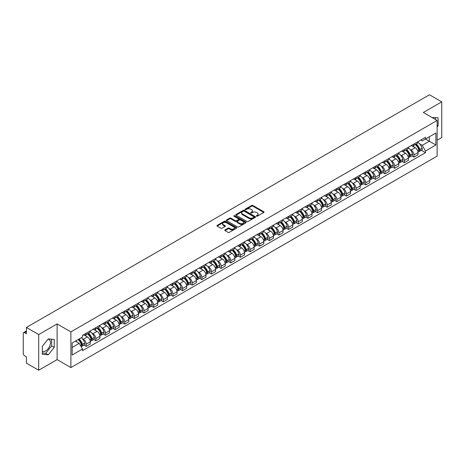 <?xml version="1.0" encoding="UTF-8"?>
<svg xmlns="http://www.w3.org/2000/svg" width="465" height="465" viewBox="0 0 465 465"><rect width="100%" height="100%" fill="white"/><g stroke="black" fill="none" stroke-linecap="round" stroke-linejoin="round"><path stroke-width="0.7" d="M256.494 216.184A0.599 0.349 0 0 0 257.343 216.184L263.789 212.464A0.86 0.494 0 0 0 264.039 212.116A0.86 0.494 0 0 0 263.789 211.767L252.873 205.46A0.86 0.494 0 0 0 251.658 205.46L245.212 209.18A0.599 0.349 0 0 0 246.061 209.674L246.898 209.192A2.744 1.587 0 0 1 250.78 209.192L251.687 209.715A2.744 1.587 0 0 1 252.489 210.837A2.744 1.587 0 0 1 251.687 211.959L250.856 212.441A0.599 0.349 0 0 0 251.705 212.929L252.536 212.447A2.744 1.587 0 0 1 256.418 212.447L257.331 212.976A2.744 1.587 0 0 1 258.133 214.092A2.744 1.587 0 0 1 257.331 215.214L256.494 215.696A0.599 0.349 0 0 0 256.494 216.184L256.494 215.696M432.055 117.529A6.818 3.935 -60 0 1 432.985 117.831A6.818 3.935 -60 0 1 433.711 118.482M48.087 339.159A6.818 3.935 -60 0 1 49.092 339.467A6.818 3.935 -60 0 1 50.139 344.931A6.818 3.935 -60 0 1 45.68 350.936A6.818 3.935 -60 0 1 42.315 351.296M225.031 229.908A0.86 0.494 0 0 0 224.775 230.256A0.86 0.494 0 0 0 225.031 230.605L228.094 232.378A0.86 0.494 0 0 0 229.303 232.378L236.464 228.245A0.86 0.494 0 0 0 236.714 227.891A0.86 0.494 0 0 0 236.464 227.542L225.542 221.241A0.86 0.494 0 0 0 224.333 221.241L217.172 225.374A0.86 0.494 0 0 0 216.923 225.723A0.86 0.494 0 0 0 217.172 226.071L220.875 228.21A0.86 0.494 0 0 0 222.084 228.21L225.147 226.438A0.86 0.494 0 0 0 225.403 226.089A0.86 0.494 0 0 0 225.147 225.74L223.316 224.682A2.296 1.325 0 0 1 222.642 223.741A2.296 1.325 0 0 1 224.06 222.52A2.296 1.325 0 0 1 226.56 222.805L233.75 226.955A2.296 1.325 0 0 1 234.418 227.891A2.296 1.325 0 0 1 233.006 229.117A2.296 1.325 0 0 1 230.501 228.832L229.303 228.141A0.86 0.494 0 0 0 228.094 228.141L225.031 229.908L225.031 230.605L228.094 228.85L228.094 228.141M70.895 331.882L57.114 323.925L38.7 334.562L26.4 327.459L429.451 94.761L441.75 101.858L423.336 112.495L437.117 120.452L70.895 331.882L70.895 367.565L437.117 156.13L437.117 120.452M246.956 221.485A0.86 0.494 0 0 0 248.171 221.485L255.326 217.353A0.86 0.494 0 0 0 255.581 217.004A0.86 0.494 0 0 0 255.326 216.649L244.41 210.349A0.86 0.494 0 0 0 243.195 210.349L236.04 214.481A0.86 0.494 0 0 0 235.784 214.83A0.86 0.494 0 0 0 236.04 215.179L246.956 221.485M234.186 216.318A0.599 0.349 0 0 1 234.796 216.399L245.886 222.805L238.737 226.932A0.86 0.494 0 0 1 237.522 226.932L226.606 220.625L226.606 219.928A0.86 0.494 0 0 0 226.356 220.276A0.86 0.494 0 0 0 226.606 220.625M226.606 219.928L229.669 218.155A0.86 0.494 0 0 1 230.884 218.155L235.307 220.712A0.86 0.494 0 0 0 236.522 220.712L238.557 219.538A0.86 0.494 0 0 0 238.807 219.189A0.86 0.494 0 0 0 238.557 218.841L233.947 216.179A0.599 0.349 0 0 1 234.796 215.69L245.898 222.096A0.86 0.494 0 0 1 246.148 222.444A0.86 0.494 0 0 1 245.898 222.799L245.898 222.096M38.7 334.562L38.7 370.239L26.4 363.142L26.4 356.824L24.488 355.719A1.75 1.011 -120 0 1 23.25 353.574L23.25 333.382A1.75 1.011 -120 0 1 23.61 332.58L26.4 330.97M437.117 140.215L441.75 137.541L441.75 101.858M38.7 370.239L57.114 359.608L70.895 367.565M26.4 327.459L26.4 333.777L24.488 332.667A1.75 1.011 -120 0 0 23.61 332.58M413.943 143.999A4.022 2.319 60 0 1 413.106 145.801L417.186 143.447A4.022 2.319 -120 0 0 418.018 141.645M410.072 149.434L411.101 150.026A4.022 2.319 60 0 1 413.943 154.95L418.018 152.596A4.022 2.319 -120 0 0 415.175 147.672L412.257 145.987M418.018 152.596L418.018 154.775L413.943 157.129L411.728 155.851M413.106 145.801A4.022 2.319 60 0 1 411.13 145.621M413.943 154.95L413.943 157.129M404.3 149.561A4.022 2.319 60 0 1 403.469 151.369L407.543 149.015A4.022 2.319 -120 0 0 408.38 147.207M402.086 161.419L404.3 162.692L408.38 160.338L408.38 158.164A4.022 2.319 -120 0 0 405.538 153.241L402.614 151.555M403.469 151.369A4.022 2.319 60 0 1 401.487 151.189M400.429 155.002L401.458 155.595A4.022 2.319 60 0 1 404.3 160.518L404.3 162.692M394.657 155.13A4.022 2.319 60 0 1 393.826 156.932L397.906 154.578A4.022 2.319 -120 0 0 398.738 152.776M392.448 166.981L394.657 168.26L398.738 165.906L398.738 163.727A4.022 2.319 -120 0 0 395.895 158.803L392.977 157.118M393.826 156.932A4.022 2.319 60 0 1 391.85 156.752M390.786 160.565L391.815 161.157A4.022 2.319 60 0 1 394.657 166.081L394.657 168.26M385.02 160.698A4.022 2.319 60 0 1 384.189 162.5L388.263 160.146A4.022 2.319 -120 0 0 389.095 158.338M382.805 172.55L385.02 173.829L389.1 171.469L389.1 169.295A4.022 2.319 -120 0 0 386.252 164.372L383.334 162.686M384.189 162.5A4.022 2.319 60 0 1 382.207 162.32M381.149 166.133L382.178 166.726A4.022 2.319 60 0 1 385.02 171.649L385.02 173.829M375.377 166.261A4.022 2.319 60 0 1 374.546 168.068L378.626 165.714A4.022 2.319 -120 0 0 379.457 163.907M373.168 178.112L375.377 179.391L379.457 177.037L379.457 174.863A4.022 2.319 -120 0 0 376.615 169.934L373.697 168.249M374.546 168.068A4.022 2.319 60 0 1 372.564 167.882M371.506 171.695L372.535 172.294A4.022 2.319 60 0 1 375.377 177.217L375.377 179.391M365.74 171.829A4.022 2.319 60 0 1 364.903 173.631L368.983 171.277A4.022 2.319 -120 0 0 369.815 169.475M363.525 183.681L365.74 184.96L369.815 182.606L369.815 180.426A4.022 2.319 -120 0 0 366.972 175.503L364.054 173.817M364.903 173.631A4.022 2.319 60 0 1 362.927 173.451M361.869 177.264L362.898 177.857A4.022 2.319 60 0 1 365.74 182.78L365.74 184.96M356.097 177.392A4.022 2.319 60 0 1 355.266 179.199L359.34 176.845A4.022 2.319 -120 0 0 360.177 175.038M353.882 189.249L356.097 190.522L360.177 188.168L360.177 185.994A4.022 2.319 -120 0 0 357.335 181.071L354.411 179.385M355.266 179.199A4.022 2.319 60 0 1 353.284 179.019M352.226 182.832L353.255 183.425A4.022 2.319 60 0 1 356.097 188.348L356.097 190.522M346.454 182.96A4.022 2.319 60 0 1 345.623 184.762L349.703 182.408A4.022 2.319 -120 0 0 350.534 180.606M344.245 194.812L346.454 196.091L350.534 193.736L350.534 191.557A4.022 2.319 -120 0 0 347.692 186.634L344.774 184.948M345.623 184.762A4.022 2.319 60 0 1 343.647 184.582M342.583 188.395L343.612 188.988A4.022 2.319 60 0 1 346.454 193.911L346.454 196.091M336.817 188.523A4.022 2.319 60 0 1 335.986 190.33L340.06 187.976A4.022 2.319 -120 0 0 340.897 186.169M334.602 200.38L336.817 201.653L340.897 199.299L340.897 197.125A4.022 2.319 -120 0 0 338.049 192.202L335.131 190.516M335.986 190.33A4.022 2.319 60 0 1 334.004 190.15M332.946 193.963L333.975 194.556A4.022 2.319 60 0 1 336.817 199.479L336.817 201.653M327.174 194.091A4.022 2.319 60 0 1 326.343 195.899L330.423 193.539A4.022 2.319 -120 0 0 331.254 191.737M324.965 205.943L327.174 207.221L331.254 204.867L331.254 202.688A4.022 2.319 -120 0 0 328.412 197.765L325.494 196.079M326.343 195.899A4.022 2.319 60 0 1 324.367 195.713M323.303 199.526L324.332 200.119A4.022 2.319 60 0 1 327.174 205.048L327.174 207.221M317.537 199.659A4.022 2.319 60 0 1 316.7 201.461L320.78 199.107A4.022 2.319 -120 0 0 321.611 197.305M315.322 211.511L317.537 212.79L321.611 210.43L321.611 208.256A4.022 2.319 -120 0 0 318.769 203.333L315.851 201.647M316.7 201.461A4.022 2.319 60 0 1 314.724 201.281M313.666 205.094L314.695 205.687A4.022 2.319 60 0 1 317.537 210.61L317.537 212.79M307.894 205.222A4.022 2.319 60 0 1 307.063 207.03L311.143 204.676A4.022 2.319 -120 0 0 311.974 202.868M305.685 217.074L307.894 218.352L311.974 215.998L311.974 213.824A4.022 2.319 -120 0 0 309.132 208.895L306.208 207.216M307.063 207.03A4.022 2.319 60 0 1 305.081 206.849M304.023 210.657L305.052 211.255A4.022 2.319 60 0 1 307.894 216.179L307.894 218.352M298.251 210.79A4.022 2.319 60 0 1 297.42 212.592L301.5 210.238A4.022 2.319 -120 0 0 302.331 208.436M296.042 222.642L298.251 223.921L302.331 221.567L302.331 219.387A4.022 2.319 -120 0 0 299.489 214.464L296.571 212.778M297.42 212.592A4.022 2.319 60 0 1 295.444 212.412M294.38 216.225L295.409 216.818A4.022 2.319 60 0 1 298.251 221.741L298.251 223.921M288.614 216.353A4.022 2.319 60 0 1 287.783 218.161L291.857 215.806A4.022 2.319 -120 0 0 292.694 213.999M286.399 228.21L288.614 229.483L292.694 227.129L292.694 224.955A4.022 2.319 -120 0 0 289.852 220.032L286.928 218.347M287.783 218.161A4.022 2.319 60 0 1 285.801 217.98M284.743 221.793L285.772 222.386A4.022 2.319 60 0 1 288.614 227.309L288.614 229.483M278.971 221.921A4.022 2.319 60 0 1 278.14 223.723L282.22 221.369A4.022 2.319 -120 0 0 283.051 219.567M276.762 233.773L278.971 235.052L283.051 232.698L283.051 230.518A4.022 2.319 -120 0 0 280.209 225.595L277.291 223.909M278.14 223.723A4.022 2.319 60 0 1 276.163 223.543M275.1 227.356L276.129 227.949A4.022 2.319 60 0 1 278.971 232.872L278.971 235.052M269.334 227.49A4.022 2.319 60 0 1 268.497 229.292L272.577 226.937A4.022 2.319 -120 0 0 273.408 225.13M267.119 239.341L269.334 240.614L273.408 238.26L273.408 236.086A4.022 2.319 -120 0 0 270.566 231.163L267.648 229.478M268.497 229.292A4.022 2.319 60 0 1 266.521 229.111M265.463 232.924L266.492 233.517A4.022 2.319 60 0 1 269.334 238.44L269.334 240.614M259.691 233.052A4.022 2.319 60 0 1 258.86 234.86L262.94 232.5A4.022 2.319 -120 0 0 263.771 230.698M257.482 244.904L259.691 246.183L263.771 243.829L263.771 241.649A4.022 2.319 -120 0 0 260.929 236.726L258.005 235.04M258.86 234.86A4.022 2.319 60 0 1 256.878 234.674M255.82 238.487L256.849 239.086A4.022 2.319 60 0 1 259.691 244.009L259.691 246.183M250.048 238.621A4.022 2.319 60 0 1 249.217 240.422L253.297 238.068A4.022 2.319 -120 0 0 254.128 236.267M247.839 250.472L250.048 251.751L254.128 249.397L254.128 247.217A4.022 2.319 -120 0 0 251.286 242.294L248.368 240.608M249.217 240.422A4.022 2.319 60 0 1 247.241 240.242M246.177 244.055L247.206 244.648A4.022 2.319 60 0 1 250.048 249.571L250.048 251.751M240.411 244.183A4.022 2.319 60 0 1 239.58 245.991L243.654 243.637A4.022 2.319 -120 0 0 244.491 241.829M238.196 256.041L240.411 257.314L244.491 254.96L244.491 252.786A4.022 2.319 -120 0 0 241.649 247.862L238.725 246.177M239.58 245.991A4.022 2.319 60 0 1 237.598 245.811M236.54 249.624L237.569 250.217A4.022 2.319 60 0 1 240.411 255.14L240.411 257.314M230.768 249.752A4.022 2.319 60 0 1 229.937 251.553L234.017 249.199A4.022 2.319 -120 0 0 234.848 247.397M228.559 261.603L230.768 262.882L234.848 260.528L234.848 258.348A4.022 2.319 -120 0 0 232.006 253.425L229.088 251.739M229.937 251.553A4.022 2.319 60 0 1 227.96 251.373M226.897 255.186L227.926 255.779A4.022 2.319 60 0 1 230.768 260.702L230.768 262.882M221.131 255.314A4.022 2.319 60 0 1 220.294 257.122L224.374 254.768A4.022 2.319 -120 0 0 225.205 252.96M218.916 267.172L221.131 268.445L225.205 266.09L225.205 263.917A4.022 2.319 -120 0 0 222.363 258.993L219.445 257.308M220.294 257.122A4.022 2.319 60 0 1 218.318 256.942M217.26 260.755L218.288 261.347A4.022 2.319 60 0 1 221.131 266.271L221.131 268.445M211.488 260.882A4.022 2.319 60 0 1 210.657 262.69L214.737 260.33A4.022 2.319 -120 0 0 215.568 258.528M209.279 272.734L211.488 274.013L215.568 271.659L215.568 269.479A4.022 2.319 -120 0 0 212.726 264.556L209.802 262.87M210.657 262.69A4.022 2.319 60 0 1 208.675 262.504M207.617 266.317L208.645 266.91A4.022 2.319 60 0 1 211.488 271.839L211.488 274.013M201.845 266.451A4.022 2.319 60 0 1 201.014 268.253L205.094 265.899A4.022 2.319 -120 0 0 205.925 264.091M199.636 278.303L201.851 279.581L205.925 277.221L205.925 275.048A4.022 2.319 -120 0 0 203.083 270.124L200.165 268.439M201.014 268.253A4.022 2.319 60 0 1 199.037 268.072M197.98 271.886L199.003 272.478A4.022 2.319 60 0 1 201.851 277.402L201.851 279.581M192.208 272.013A4.022 2.319 60 0 1 191.377 273.821L195.451 271.467A4.022 2.319 -120 0 0 196.288 269.659M189.993 283.865L192.208 285.144L196.288 282.79L196.288 280.616A4.022 2.319 -120 0 0 193.446 275.687L190.522 274.001M191.377 273.821A4.022 2.319 60 0 1 189.394 273.635M188.337 277.448L189.365 278.047A4.022 2.319 60 0 1 192.208 282.97L192.208 285.144M182.565 277.582A4.022 2.319 60 0 1 181.734 279.384L185.814 277.03A4.022 2.319 -120 0 0 186.645 275.228M180.356 289.433L182.565 290.712L186.645 288.358L186.645 286.178A4.022 2.319 -120 0 0 183.803 281.255L180.885 279.57M181.734 279.384A4.022 2.319 60 0 1 179.757 279.203M178.694 283.016L179.722 283.609A4.022 2.319 60 0 1 182.565 288.533L182.565 290.712M172.928 283.144A4.022 2.319 60 0 1 172.091 284.952L176.171 282.598A4.022 2.319 -120 0 0 177.002 280.79M170.713 295.002L172.928 296.275L177.002 293.921L177.002 291.747A4.022 2.319 -120 0 0 174.16 286.824L171.242 285.138M172.091 284.952A4.022 2.319 60 0 1 170.114 284.772M169.057 288.585L170.085 289.178A4.022 2.319 60 0 1 172.928 294.101L172.928 296.275M163.285 288.713A4.022 2.319 60 0 1 162.454 290.515L166.534 288.161A4.022 2.319 -120 0 0 167.365 286.359M161.076 300.564L163.285 301.843L167.365 299.489L167.365 297.309A4.022 2.319 -120 0 0 164.523 292.386L161.605 290.701M162.454 290.515A4.022 2.319 60 0 1 160.471 290.334M159.414 294.147L160.442 294.74A4.022 2.319 60 0 1 163.285 299.663L163.285 301.843M153.648 294.281A4.022 2.319 60 0 1 152.811 296.083L156.891 293.729A4.022 2.319 -120 0 0 157.722 291.921M151.433 306.133L153.648 307.406L157.722 305.052L157.722 302.878A4.022 2.319 -120 0 0 154.88 297.955L151.962 296.269M152.811 296.083A4.022 2.319 60 0 1 150.834 295.903M149.777 299.716L150.8 300.309A4.022 2.319 60 0 1 153.648 305.232L153.648 307.406M144.005 299.844A4.022 2.319 60 0 1 143.174 301.651L147.248 299.291A4.022 2.319 -120 0 0 148.085 297.49M141.79 311.695L144.005 312.974L148.085 310.62L148.085 308.44A4.022 2.319 -120 0 0 145.243 303.517L142.319 301.832M143.174 301.651A4.022 2.319 60 0 1 141.191 301.465M140.134 305.278L141.162 305.871A4.022 2.319 60 0 1 144.005 310.8L144.005 312.974M134.362 305.412A4.022 2.319 60 0 1 133.531 307.214L137.611 304.86A4.022 2.319 -120 0 0 138.442 303.058M132.153 317.264L134.362 318.542L138.442 316.183L138.442 314.009A4.022 2.319 -120 0 0 135.6 309.086L132.682 307.4M133.531 307.214A4.022 2.319 60 0 1 131.554 307.034M130.491 310.847L131.519 311.44A4.022 2.319 60 0 1 134.362 316.363L134.362 318.542M124.725 310.975A4.022 2.319 60 0 1 123.893 312.782L127.968 310.428A4.022 2.319 -120 0 0 128.799 308.621M122.51 322.832L124.725 324.105L128.799 321.751L128.799 319.577A4.022 2.319 -120 0 0 125.957 314.654L123.039 312.968M123.893 312.782A4.022 2.319 60 0 1 121.911 312.602M120.853 316.415L121.882 317.008A4.022 2.319 60 0 1 124.725 321.931L124.725 324.105M115.082 316.543A4.022 2.319 60 0 1 114.251 318.345L118.331 315.991A4.022 2.319 -120 0 0 119.162 314.189M112.873 328.395L115.082 329.673L119.162 327.319L119.162 325.14A4.022 2.319 -120 0 0 116.32 320.216L113.402 318.531M114.251 318.345A4.022 2.319 60 0 1 112.268 318.165M111.211 321.978L112.239 322.571A4.022 2.319 60 0 1 115.082 327.494L115.082 329.673M105.445 322.106A4.022 2.319 60 0 1 104.608 323.913L108.688 321.559A4.022 2.319 -120 0 0 109.519 319.751M103.23 333.963L105.445 335.236L109.519 332.882L109.519 330.708A4.022 2.319 -120 0 0 106.677 325.785L103.759 324.099M104.608 323.913A4.022 2.319 60 0 1 102.631 323.733M101.573 327.546L102.602 328.139A4.022 2.319 60 0 1 105.445 333.062L105.445 335.236M95.802 327.674A4.022 2.319 60 0 1 94.97 329.476L99.045 327.122A4.022 2.319 -120 0 0 99.882 325.32M93.587 339.526L95.802 340.804L99.882 338.45L99.882 336.271A4.022 2.319 -120 0 0 97.04 331.347L94.116 329.662M94.97 329.476A4.022 2.319 60 0 1 92.988 329.296M91.931 333.109L92.959 333.701A4.022 2.319 60 0 1 95.802 338.625L95.802 340.804M86.159 333.242A4.022 2.319 60 0 1 85.328 335.044L89.408 332.69A4.022 2.319 -120 0 0 90.239 330.882M83.95 345.094L86.159 346.373L90.239 344.013L90.239 341.839A4.022 2.319 -120 0 0 87.397 336.916L84.479 335.23M85.328 335.044A4.022 2.319 60 0 1 83.351 334.864M82.288 338.677L83.316 339.27A4.022 2.319 60 0 1 86.159 344.193L86.159 346.373M420.767 140.058L422.22 140.895L435.879 133.007L429.329 136.791L429.329 141.215L422.22 145.318L419.709 143.871M72.133 347.442L79.242 343.339L82.514 349.012L72.133 355.004L72.133 343.013L82.514 337.02L82.514 335.346L425.498 137.326L425.498 139L435.879 144.999L425.498 150.991L422.22 145.318M435.879 133.007L435.879 144.999M82.514 349.012L82.514 350.686L425.498 152.665L425.498 150.991M437.117 127.032L438.135 125.765L438.135 117.814L431.997 117.494M57.114 323.925L57.114 359.608M42.315 354.289L48.279 354.818L54.242 347.401L54.242 339.45L48.279 338.915L42.315 346.338L42.315 354.289M79.242 343.339L75.406 341.124M421.371 150.288L425.498 152.665M435.536 119.54L435.536 117.581M437.117 125.172L438.135 125.765M42.315 353.022L45.68 353.324L51.644 345.902L51.644 339.218M45.68 353.324L48.279 354.818M51.644 345.902L54.242 347.401M256.732 216.272L257.331 215.929A2.744 1.587 0 0 0 258.133 214.807L258.133 214.092M252.489 210.837L252.489 211.552A2.744 1.587 0 0 1 251.687 212.674L251.094 213.017M263.777 212.47L252.873 206.175A0.86 0.494 0 0 0 251.658 206.175L245.45 209.756M255.326 216.649L255.326 217.353L244.41 211.064A0.86 0.494 0 0 0 243.195 211.064L236.051 215.185L236.04 214.481M253.809 217.248A0.599 0.349 0 0 0 253.809 216.754L244.23 211.22A0.599 0.349 0 0 0 243.375 211.22L242.498 211.732A2.744 1.587 0 0 0 241.695 212.854A2.744 1.587 0 0 0 242.498 213.97L249.048 217.754A2.744 1.587 0 0 0 252.931 217.754L253.809 217.248L253.809 217.957A0.599 0.349 0 0 0 253.989 217.713L253.989 217.004M241.695 212.854L241.695 213.563A2.744 1.587 0 0 0 242.498 214.685L242.498 213.97M253.809 217.957L252.931 218.469A2.744 1.587 0 0 1 249.048 218.469L242.498 214.685M226.618 220.631L229.669 218.87L229.669 218.155M238.807 219.189L238.807 219.904A0.86 0.494 0 0 1 238.557 220.253L236.522 221.427A0.86 0.494 0 0 1 235.307 221.427L230.884 218.87A0.86 0.494 0 0 0 229.669 218.87M239.905 223.369A2.296 1.325 0 0 0 242.405 223.653A2.296 1.325 0 0 0 243.823 222.427A2.296 1.325 0 0 0 243.149 221.491L240.62 220.032A0.86 0.494 0 0 0 239.405 220.032L237.371 221.206A0.86 0.494 0 0 0 237.121 221.555A0.86 0.494 0 0 0 237.371 221.904L239.905 223.369L239.905 224.078A2.296 1.325 0 0 0 242.405 224.368A2.296 1.325 0 0 0 243.823 223.142L243.823 222.427M237.121 221.555L237.121 222.27A0.86 0.494 0 0 0 237.371 222.619L237.371 221.904M239.905 224.078L237.371 222.619M234.418 227.891L234.418 228.606A2.296 1.325 0 0 1 233.006 229.832A2.296 1.325 0 0 1 230.501 229.541L229.303 228.85A0.86 0.494 0 0 0 228.094 228.85M222.642 223.741L222.642 224.456A2.296 1.325 0 0 0 223.316 225.391L223.316 224.682M225.136 226.443L223.316 225.391M236.464 227.542L236.464 228.245L225.542 221.95A0.86 0.494 0 0 0 224.333 221.95L217.184 226.077L217.172 225.374M415.46 144.446A5.504 3.179 60 0 1 415.483 144.464A5.504 3.179 60 0 1 419.11 149.405L419.139 149.515A1.07 0.616 60 0 1 418.971 150.358A1.07 0.616 60 0 1 418.948 150.369M415.216 144.586A6.644 3.836 60 0 1 418.866 150.067L418.901 150.178A2.209 1.273 60 0 1 418.552 151.91L418 152.229M418.93 151.421A2.209 1.273 -120 0 0 419.54 151.34A2.209 1.273 -120 0 0 419.889 149.608L419.854 149.492A6.644 3.836 -120 0 0 416.204 144.016M417.936 142.348A6.644 3.836 60 0 1 422.11 148.19L422.144 148.306A2.209 1.273 60 0 1 421.796 150.038L419.54 151.34M412.949 145.882A6.644 3.836 60 0 1 414.338 147.19M417.57 147.196L418.413 147.69M405.817 150.015A5.504 3.179 60 0 1 405.846 150.026A5.504 3.179 60 0 1 409.467 154.967L409.502 155.083A1.07 0.616 60 0 1 409.334 155.926A1.07 0.616 60 0 1 409.305 155.938M405.579 150.149A6.644 3.836 60 0 1 409.229 155.63L409.258 155.746A2.209 1.273 60 0 1 408.909 157.478L408.363 157.798M409.287 156.99A2.209 1.273 -120 0 0 409.898 156.908A2.209 1.273 -120 0 0 410.246 155.176L410.217 155.06A6.644 3.836 -120 0 0 406.567 149.579M408.293 147.917A6.644 3.836 60 0 1 412.472 153.758L412.502 153.874A2.209 1.273 60 0 1 412.153 155.606L409.898 156.908M403.312 151.445A6.644 3.836 60 0 1 404.695 152.753M407.927 152.764L408.776 153.252M396.174 155.577A5.504 3.179 60 0 1 396.203 155.595A5.504 3.179 60 0 1 399.824 160.535L399.859 160.646A1.07 0.616 60 0 1 399.691 161.489A1.07 0.616 60 0 1 399.668 161.5M395.936 155.717A6.644 3.836 60 0 1 399.586 161.198L399.621 161.314A2.209 1.273 60 0 1 399.272 163.046L398.72 163.36M399.65 162.558A2.209 1.273 -120 0 0 400.26 162.471A2.209 1.273 -120 0 0 400.609 160.739L400.574 160.628A6.644 3.836 -120 0 0 396.924 155.147M398.656 153.479A6.644 3.836 60 0 1 402.829 159.326L402.864 159.437A2.209 1.273 60 0 1 402.516 161.169L400.26 162.471M393.669 157.013A6.644 3.836 60 0 1 395.058 158.321M398.284 158.333L399.133 158.821M386.537 161.146A5.504 3.179 60 0 1 386.566 161.157A5.504 3.179 60 0 1 390.187 166.098L390.216 166.214A1.07 0.616 60 0 1 390.048 167.057A1.07 0.616 60 0 1 390.025 167.069M386.293 161.285A6.644 3.836 60 0 1 389.943 166.761L389.978 166.877A2.209 1.273 60 0 1 389.629 168.609L389.083 168.929M390.007 168.121A2.209 1.273 -120 0 0 390.617 168.039A2.209 1.273 -120 0 0 390.966 166.307L390.937 166.191A6.644 3.836 -120 0 0 387.287 160.71M389.013 159.047A6.644 3.836 60 0 1 393.192 164.889L393.221 165.005A2.209 1.273 60 0 1 392.873 166.737L390.617 168.039M384.032 162.576A6.644 3.836 60 0 1 385.415 163.889M388.647 163.895L389.496 164.383M376.894 166.708A5.504 3.179 60 0 1 376.923 166.726A5.504 3.179 60 0 1 380.544 171.666L380.579 171.783A1.07 0.616 60 0 1 380.411 172.62A1.07 0.616 60 0 1 380.387 172.631M376.656 166.848A6.644 3.836 60 0 1 380.306 172.329L380.335 172.445A2.209 1.273 60 0 1 379.986 174.177L379.44 174.491M380.364 173.689A2.209 1.273 -120 0 0 380.98 173.608A2.209 1.273 -120 0 0 381.329 171.87L381.294 171.759A6.644 3.836 -120 0 0 377.644 166.278M379.376 164.61A6.644 3.836 60 0 1 383.549 170.457L383.584 170.568A2.209 1.273 60 0 1 383.236 172.3L380.98 173.608M374.389 168.144A6.644 3.836 60 0 1 375.778 169.452M379.004 169.463L379.853 169.952M367.257 172.277A5.504 3.179 60 0 1 367.28 172.294A5.504 3.179 60 0 1 370.907 177.235L370.936 177.345A1.07 0.616 60 0 1 370.768 178.188A1.07 0.616 60 0 1 370.745 178.2M367.013 172.416A6.644 3.836 60 0 1 370.663 177.897L370.698 178.008A2.209 1.273 60 0 1 370.349 179.74L369.797 180.06M370.727 179.252A2.209 1.273 -120 0 0 371.337 179.17A2.209 1.273 -120 0 0 371.686 177.438L371.651 177.322A6.644 3.836 -120 0 0 368.001 171.847M369.733 170.178A6.644 3.836 60 0 1 373.906 176.02L373.941 176.136A2.209 1.273 60 0 1 373.593 177.868L371.337 179.17M364.746 173.712A6.644 3.836 60 0 1 366.135 175.02M369.367 175.026L370.21 175.514M357.614 177.839A5.504 3.179 60 0 1 357.643 177.857A5.504 3.179 60 0 1 361.264 182.797L361.299 182.914A1.07 0.616 60 0 1 361.131 183.751A1.07 0.616 60 0 1 361.102 183.768M357.376 177.979A6.644 3.836 60 0 1 361.026 183.46L361.055 183.576A2.209 1.273 60 0 1 360.706 185.308L360.16 185.622M361.084 184.82A2.209 1.273 -120 0 0 361.694 184.739A2.209 1.273 -120 0 0 362.043 183.007L362.014 182.89A6.644 3.836 -120 0 0 358.364 177.409M360.09 175.747A6.644 3.836 60 0 1 364.269 181.588L364.298 181.705A2.209 1.273 60 0 1 363.95 183.437L361.694 184.739M355.109 179.275A6.644 3.836 60 0 1 356.498 180.583M359.724 180.594L360.573 181.083M347.971 183.408A5.504 3.179 60 0 1 348 183.425A5.504 3.179 60 0 1 351.627 188.366L351.656 188.476A1.07 0.616 60 0 1 351.488 189.319A1.07 0.616 60 0 1 351.464 189.331M347.733 183.547A6.644 3.836 60 0 1 351.383 189.028L351.418 189.139A2.209 1.273 60 0 1 351.069 190.877L350.517 191.191M351.447 190.388A2.209 1.273 -120 0 0 352.057 190.301A2.209 1.273 -120 0 0 352.406 188.569L352.371 188.459A6.644 3.836 -120 0 0 348.721 182.978M350.453 181.309A6.644 3.836 60 0 1 354.626 187.157L354.661 187.267A2.209 1.273 60 0 1 354.313 188.999L352.057 190.301M345.466 184.843A6.644 3.836 60 0 1 346.855 186.151M350.087 186.163L350.93 186.651M338.334 188.976A5.504 3.179 60 0 1 338.363 188.988A5.504 3.179 60 0 1 341.984 193.928L342.019 194.044A1.07 0.616 60 0 1 341.845 194.887A1.07 0.616 60 0 1 341.822 194.899M338.09 189.11A6.644 3.836 60 0 1 341.74 194.591L341.775 194.707A2.209 1.273 60 0 1 341.426 196.439L340.88 196.759M341.804 195.951A2.209 1.273 -120 0 0 342.414 195.87A2.209 1.273 -120 0 0 342.763 194.138L342.734 194.021A6.644 3.836 -120 0 0 339.084 188.54M340.81 186.878A6.644 3.836 60 0 1 344.989 192.719L345.018 192.835A2.209 1.273 60 0 1 344.67 194.568L342.414 195.87M335.829 190.406A6.644 3.836 60 0 1 337.212 191.72M340.444 191.725L341.293 192.214M328.691 194.539A5.504 3.179 60 0 1 328.72 194.556A5.504 3.179 60 0 1 332.341 199.497L332.376 199.613A1.07 0.616 60 0 1 332.208 200.45A1.07 0.616 60 0 1 332.184 200.462M328.453 194.678A6.644 3.836 60 0 1 332.103 200.159L332.132 200.276A2.209 1.273 60 0 1 331.783 202.008L331.237 202.322M332.161 201.519A2.209 1.273 -120 0 0 332.777 201.432A2.209 1.273 -120 0 0 333.126 199.7L333.091 199.59A6.644 3.836 -120 0 0 329.441 194.108M331.173 192.44A6.644 3.836 60 0 1 335.346 198.288L335.381 198.398A2.209 1.273 60 0 1 335.033 200.13L332.777 201.432M326.186 195.974A6.644 3.836 60 0 1 327.575 197.282M330.801 197.294L331.65 197.782M319.054 200.107A5.504 3.179 60 0 1 319.077 200.119A5.504 3.179 60 0 1 322.704 205.059L322.733 205.175A1.07 0.616 60 0 1 322.565 206.018A1.07 0.616 60 0 1 322.541 206.03M318.81 200.246A6.644 3.836 60 0 1 322.46 205.728L322.495 205.838A2.209 1.273 60 0 1 322.146 207.57L321.594 207.89M322.524 207.082A2.209 1.273 -120 0 0 323.134 207.001A2.209 1.273 -120 0 0 323.483 205.268L323.448 205.152A6.644 3.836 -120 0 0 319.798 199.671M321.53 198.009A6.644 3.836 60 0 1 325.703 203.85L325.738 203.966A2.209 1.273 60 0 1 325.39 205.699L323.134 207.001M316.543 201.537A6.644 3.836 60 0 1 317.932 202.85M321.164 202.856L322.007 203.345M309.411 205.669A5.504 3.179 60 0 1 309.44 205.687A5.504 3.179 60 0 1 313.061 210.628L313.096 210.744A1.07 0.616 60 0 1 312.928 211.581A1.07 0.616 60 0 1 312.899 211.598M309.173 205.809A6.644 3.836 60 0 1 312.823 211.29L312.852 211.406A2.209 1.273 60 0 1 312.503 213.139L311.957 213.452M312.881 212.65A2.209 1.273 -120 0 0 313.491 212.569A2.209 1.273 -120 0 0 313.84 210.837L313.811 210.721A6.644 3.836 -120 0 0 310.161 205.239M311.887 203.577A6.644 3.836 60 0 1 316.066 209.419L316.095 209.529A2.209 1.273 60 0 1 315.747 211.267L313.491 212.569M306.906 207.105A6.644 3.836 60 0 1 308.295 208.413M311.521 208.425L312.37 208.913M299.768 211.238A5.504 3.179 60 0 1 299.797 211.255A5.504 3.179 60 0 1 303.424 216.196L303.453 216.306A1.07 0.616 60 0 1 303.285 217.149A1.07 0.616 60 0 1 303.261 217.161M299.53 211.377A6.644 3.836 60 0 1 303.18 216.859L303.215 216.969A2.209 1.273 60 0 1 302.866 218.701L302.314 219.021M303.244 218.213A2.209 1.273 -120 0 0 303.854 218.131A2.209 1.273 -120 0 0 304.203 216.399L304.168 216.283A6.644 3.836 -120 0 0 300.518 210.808M302.25 209.14A6.644 3.836 60 0 1 306.423 214.981L306.458 215.097A2.209 1.273 60 0 1 306.11 216.83L303.854 218.131M297.263 212.674A6.644 3.836 60 0 1 298.652 213.981M301.884 213.987L302.727 214.481M290.131 216.8A5.504 3.179 60 0 1 290.16 216.818A5.504 3.179 60 0 1 293.781 221.758L293.816 221.875A1.07 0.616 60 0 1 293.642 222.712A1.07 0.616 60 0 1 293.618 222.729M289.887 216.94A6.644 3.836 60 0 1 293.537 222.421L293.572 222.537A2.209 1.273 60 0 1 293.223 224.269L292.677 224.583M293.601 223.781A2.209 1.273 -120 0 0 294.211 223.7A2.209 1.273 -120 0 0 294.56 221.968L294.531 221.852A6.644 3.836 -120 0 0 290.881 216.37M292.607 214.708A6.644 3.836 60 0 1 296.786 220.55L296.815 220.666A2.209 1.273 60 0 1 296.467 222.398L294.211 223.7M287.626 218.236A6.644 3.836 60 0 1 289.009 219.544M292.241 219.556L293.09 220.044M280.488 222.369A5.504 3.179 60 0 1 280.517 222.386A5.504 3.179 60 0 1 284.138 227.327L284.173 227.437A1.07 0.616 60 0 1 284.005 228.28A1.07 0.616 60 0 1 283.981 228.292M280.25 222.508A6.644 3.836 60 0 1 283.9 227.99L283.929 228.1A2.209 1.273 60 0 1 283.58 229.838L283.034 230.152M283.958 229.35A2.209 1.273 -120 0 0 284.574 229.262A2.209 1.273 -120 0 0 284.923 227.53L284.888 227.42A6.644 3.836 -120 0 0 281.238 221.939M282.97 220.27A6.644 3.836 60 0 1 287.143 226.118L287.178 226.228A2.209 1.273 60 0 1 286.829 227.96L284.574 229.262M277.983 223.805A6.644 3.836 60 0 1 279.372 225.112M282.598 225.124L283.447 225.612M270.851 227.937A5.504 3.179 60 0 1 270.874 227.949A5.504 3.179 60 0 1 274.501 232.889L274.53 233.006A1.07 0.616 60 0 1 274.362 233.849A1.07 0.616 60 0 1 274.338 233.86M270.607 228.077A6.644 3.836 60 0 1 274.257 233.552L274.292 233.668A2.209 1.273 60 0 1 273.943 235.4L273.391 235.72M274.321 234.912A2.209 1.273 -120 0 0 274.931 234.831A2.209 1.273 -120 0 0 275.28 233.099L275.245 232.982A6.644 3.836 -120 0 0 271.595 227.501M273.327 225.839A6.644 3.836 60 0 1 277.5 231.68L277.535 231.797A2.209 1.273 60 0 1 277.187 233.529L274.931 234.831M268.346 229.367A6.644 3.836 60 0 1 269.729 230.681M272.961 230.687L273.804 231.175M261.208 233.5A5.504 3.179 60 0 1 261.237 233.517A5.504 3.179 60 0 1 264.858 238.458L264.893 238.574A1.07 0.616 60 0 1 264.725 239.411A1.07 0.616 60 0 1 264.701 239.423M260.97 233.639A6.644 3.836 60 0 1 264.62 239.12L264.649 239.237A2.209 1.273 60 0 1 264.3 240.969L263.754 241.283M264.678 240.481A2.209 1.273 -120 0 0 265.288 240.399A2.209 1.273 -120 0 0 265.637 238.661L265.608 238.551A6.644 3.836 -120 0 0 261.958 233.07M263.684 231.401A6.644 3.836 60 0 1 267.863 237.249L267.892 237.359A2.209 1.273 60 0 1 267.544 239.091L265.288 240.399M258.703 234.935A6.644 3.836 60 0 1 260.092 236.243M263.318 236.255L264.167 236.743M251.571 239.068A5.504 3.179 60 0 1 251.594 239.086A5.504 3.179 60 0 1 255.221 244.026L255.25 244.137A1.07 0.616 60 0 1 255.082 244.979A1.07 0.616 60 0 1 255.058 244.991M251.327 239.208A6.644 3.836 60 0 1 254.977 244.689L255.012 244.799A2.209 1.273 60 0 1 254.663 246.531L254.111 246.851M255.041 246.043A2.209 1.273 -120 0 0 255.651 245.962A2.209 1.273 -120 0 0 256 244.23L255.965 244.113A6.644 3.836 -120 0 0 252.315 238.638M254.047 236.97A6.644 3.836 60 0 1 258.22 242.811L258.255 242.928A2.209 1.273 60 0 1 257.906 244.66L255.651 245.962M249.06 240.498A6.644 3.836 60 0 1 250.449 241.812M253.681 241.817L254.524 242.306M241.928 244.631A5.504 3.179 60 0 1 241.957 244.648A5.504 3.179 60 0 1 245.578 249.589L245.613 249.705A1.07 0.616 60 0 1 245.439 250.542A1.07 0.616 60 0 1 245.415 250.559M241.684 244.77A6.644 3.836 60 0 1 245.334 250.251L245.369 250.368A2.209 1.273 60 0 1 245.02 252.1L244.474 252.414M245.398 251.612A2.209 1.273 -120 0 0 246.008 251.53A2.209 1.273 -120 0 0 246.357 249.798L246.328 249.682A6.644 3.836 -120 0 0 242.678 244.201M244.404 242.538A6.644 3.836 60 0 1 248.583 248.38L248.612 248.496A2.209 1.273 60 0 1 248.264 250.228L246.008 251.53M239.423 246.066A6.644 3.836 60 0 1 240.806 247.374M244.038 247.386L244.886 247.874M232.285 250.199A5.504 3.179 60 0 1 232.314 250.217A5.504 3.179 60 0 1 235.935 255.157L235.97 255.268A1.07 0.616 60 0 1 235.802 256.11A1.07 0.616 60 0 1 235.778 256.122M232.047 250.339A6.644 3.836 60 0 1 235.697 255.82L235.726 255.93A2.209 1.273 60 0 1 235.377 257.662L234.831 257.982M235.755 257.18A2.209 1.273 -120 0 0 236.371 257.093A2.209 1.273 -120 0 0 236.72 255.361L236.685 255.25A6.644 3.836 -120 0 0 233.035 249.769M234.767 248.101A6.644 3.836 60 0 1 238.94 253.942L238.975 254.059A2.209 1.273 60 0 1 238.626 255.791L236.371 257.093M229.78 251.635A6.644 3.836 60 0 1 231.169 252.943M234.395 252.948L235.244 253.442M222.648 255.767A5.504 3.179 60 0 1 222.677 255.779A5.504 3.179 60 0 1 226.298 260.72L226.327 260.836A1.07 0.616 60 0 1 226.159 261.679A1.07 0.616 60 0 1 226.135 261.69M222.404 255.901A6.644 3.836 60 0 1 226.054 261.382L226.089 261.499A2.209 1.273 60 0 1 225.74 263.231L225.194 263.55M226.118 262.742A2.209 1.273 -120 0 0 226.728 262.661A2.209 1.273 -120 0 0 227.077 260.929L227.042 260.813A6.644 3.836 -120 0 0 223.392 255.332M225.124 253.669A6.644 3.836 60 0 1 229.297 259.511L229.332 259.627A2.209 1.273 60 0 1 228.983 261.359L226.728 262.661M220.143 257.197A6.644 3.836 60 0 1 221.526 258.505M224.758 258.517L225.601 259.005M213.005 261.33A5.504 3.179 60 0 1 213.034 261.347A5.504 3.179 60 0 1 216.655 266.288L216.69 266.404A1.07 0.616 60 0 1 216.521 267.241A1.07 0.616 60 0 1 216.498 267.253M212.767 261.469A6.644 3.836 60 0 1 216.417 266.951L216.446 267.067A2.209 1.273 60 0 1 216.097 268.799L215.551 269.113M216.475 268.311A2.209 1.273 -120 0 0 217.085 268.224A2.209 1.273 -120 0 0 217.434 266.492L217.405 266.381A6.644 3.836 -120 0 0 213.755 260.9M215.481 259.232A6.644 3.836 60 0 1 219.66 265.079L219.689 265.19A2.209 1.273 60 0 1 219.341 266.922L217.085 268.224M210.5 262.766A6.644 3.836 60 0 1 211.889 264.074M215.115 264.085L215.963 264.573M203.368 266.898A5.504 3.179 60 0 1 203.391 266.91A5.504 3.179 60 0 1 207.018 271.851L207.047 271.967A1.07 0.616 60 0 1 206.879 272.81A1.07 0.616 60 0 1 206.855 272.821M203.124 267.038A6.644 3.836 60 0 1 206.774 272.513L206.809 272.63A2.209 1.273 60 0 1 206.46 274.362L205.908 274.681M206.838 273.873A2.209 1.273 -120 0 0 207.448 273.792A2.209 1.273 -120 0 0 207.797 272.06L207.762 271.944A6.644 3.836 -120 0 0 204.112 266.462M205.844 264.8A6.644 3.836 60 0 1 210.017 270.642L210.052 270.758A2.209 1.273 60 0 1 209.703 272.49L207.448 273.792M200.857 268.328A6.644 3.836 60 0 1 202.246 269.642M205.478 269.648L206.321 270.136M193.725 272.461A5.504 3.179 60 0 1 193.754 272.478A5.504 3.179 60 0 1 197.375 277.419L197.41 277.535A1.07 0.616 60 0 1 197.241 278.372A1.07 0.616 60 0 1 197.212 278.384M193.487 272.6A6.644 3.836 60 0 1 197.137 278.082L197.166 278.198A2.209 1.273 60 0 1 196.817 279.93L196.271 280.244M197.195 279.442A2.209 1.273 -120 0 0 197.805 279.36A2.209 1.273 -120 0 0 198.154 277.622L198.125 277.512A6.644 3.836 -120 0 0 194.475 272.031M196.201 270.363A6.644 3.836 60 0 1 200.38 276.21L200.409 276.32A2.209 1.273 60 0 1 200.06 278.058L197.805 279.36M191.22 273.897A6.644 3.836 60 0 1 192.603 275.204M195.835 275.216L196.683 275.704M184.082 278.029A5.504 3.179 60 0 1 184.111 278.047A5.504 3.179 60 0 1 187.732 282.987L187.767 283.098A1.07 0.616 60 0 1 187.598 283.941A1.07 0.616 60 0 1 187.575 283.952M183.844 278.169A6.644 3.836 60 0 1 187.494 283.65L187.529 283.76A2.209 1.273 60 0 1 187.18 285.493L186.628 285.812M187.552 285.004A2.209 1.273 -120 0 0 188.168 284.923A2.209 1.273 -120 0 0 188.517 283.191L188.482 283.075A6.644 3.836 -120 0 0 184.832 277.599M186.564 275.931A6.644 3.836 60 0 1 190.737 281.773L190.772 281.889A2.209 1.273 60 0 1 190.423 283.621L188.168 284.923M181.577 279.465A6.644 3.836 60 0 1 182.966 280.773M186.192 280.779L187.04 281.273M174.445 283.592A5.504 3.179 60 0 1 174.474 283.609A5.504 3.179 60 0 1 178.095 288.55L178.124 288.666A1.07 0.616 60 0 1 177.956 289.503A1.07 0.616 60 0 1 177.932 289.521M174.201 283.731A6.644 3.836 60 0 1 177.851 289.213L177.886 289.329A2.209 1.273 60 0 1 177.537 291.061L176.991 291.375M177.915 290.573A2.209 1.273 -120 0 0 178.525 290.491A2.209 1.273 -120 0 0 178.874 288.759L178.839 288.643A6.644 3.836 -120 0 0 175.189 283.162M176.921 281.499A6.644 3.836 60 0 1 181.1 287.341L181.129 287.457A2.209 1.273 60 0 1 180.78 289.189L178.525 290.491M171.94 285.028A6.644 3.836 60 0 1 173.323 286.335M176.555 286.347L177.398 286.835M164.802 289.16A5.504 3.179 60 0 1 164.831 289.178A5.504 3.179 60 0 1 168.452 294.118L168.487 294.229A1.07 0.616 60 0 1 168.318 295.072A1.07 0.616 60 0 1 168.295 295.083M164.564 289.3A6.644 3.836 60 0 1 168.214 294.781L168.243 294.891A2.209 1.273 60 0 1 167.894 296.629L167.348 296.943M168.272 296.141A2.209 1.273 -120 0 0 168.882 296.054A2.209 1.273 -120 0 0 169.231 294.322L169.202 294.211A6.644 3.836 -120 0 0 165.552 288.73M167.278 287.062A6.644 3.836 60 0 1 171.457 292.909L171.486 293.02A2.209 1.273 60 0 1 171.143 294.752L168.882 296.054M162.297 290.596A6.644 3.836 60 0 1 163.686 291.904M166.912 291.915L167.76 292.404M155.165 294.729A5.504 3.179 60 0 1 155.188 294.74A5.504 3.179 60 0 1 158.815 299.681L158.844 299.797A1.07 0.616 60 0 1 158.675 300.64A1.07 0.616 60 0 1 158.652 300.652M154.921 294.868A6.644 3.836 60 0 1 158.571 300.344L158.606 300.46A2.209 1.273 60 0 1 158.257 302.192L157.705 302.512M158.635 301.704A2.209 1.273 -120 0 0 159.245 301.622A2.209 1.273 -120 0 0 159.594 299.89L159.559 299.774A6.644 3.836 -120 0 0 155.909 294.293M157.641 292.63A6.644 3.836 60 0 1 161.814 298.472L161.849 298.588A2.209 1.273 60 0 1 161.5 300.32L159.245 301.622M152.654 296.159A6.644 3.836 60 0 1 154.043 297.472M157.275 297.478L158.117 297.966M145.522 300.291A5.504 3.179 60 0 1 145.551 300.309A5.504 3.179 60 0 1 149.172 305.249L149.207 305.366A1.07 0.616 60 0 1 149.038 306.202A1.07 0.616 60 0 1 149.009 306.214M145.283 300.431A6.644 3.836 60 0 1 148.934 305.912L148.963 306.028A2.209 1.273 60 0 1 148.614 307.76L148.068 308.074M148.992 307.272A2.209 1.273 -120 0 0 149.602 307.185A2.209 1.273 -120 0 0 149.951 305.453L149.922 305.342A6.644 3.836 -120 0 0 146.272 299.861M147.998 298.193A6.644 3.836 60 0 1 152.177 304.04L152.206 304.151A2.209 1.273 60 0 1 151.857 305.883L149.602 307.185M143.017 301.727A6.644 3.836 60 0 1 144.4 303.035M147.632 303.046L148.48 303.535M135.879 305.86A5.504 3.179 60 0 1 135.908 305.871A5.504 3.179 60 0 1 139.529 310.818L139.564 310.928A1.07 0.616 60 0 1 139.395 311.771A1.07 0.616 60 0 1 139.372 311.783M135.641 305.999A6.644 3.836 60 0 1 139.291 311.48L139.326 311.591A2.209 1.273 60 0 1 138.977 313.323L138.425 313.643M139.349 312.835A2.209 1.273 -120 0 0 139.965 312.753A2.209 1.273 -120 0 0 140.314 311.021L140.279 310.905A6.644 3.836 -120 0 0 136.629 305.424M138.361 303.761A6.644 3.836 60 0 1 142.534 309.603L142.569 309.719A2.209 1.273 60 0 1 142.22 311.451L139.965 312.753M133.374 307.289A6.644 3.836 60 0 1 134.763 308.603M137.989 308.609L138.837 309.097M126.242 311.422A5.504 3.179 60 0 1 126.271 311.44A5.504 3.179 60 0 1 129.892 316.38L129.921 316.496A1.07 0.616 60 0 1 129.752 317.333A1.07 0.616 60 0 1 129.729 317.351M125.998 311.562A6.644 3.836 60 0 1 129.648 317.043L129.683 317.159A2.209 1.273 60 0 1 129.334 318.891L128.788 319.205M129.712 318.403A2.209 1.273 -120 0 0 130.322 318.322A2.209 1.273 -120 0 0 130.671 316.589L130.636 316.473A6.644 3.836 -120 0 0 126.986 310.992M128.718 309.33A6.644 3.836 60 0 1 132.897 315.171L132.926 315.282A2.209 1.273 60 0 1 132.577 317.02L130.322 318.322M123.737 312.858A6.644 3.836 60 0 1 125.12 314.166M128.352 314.177L129.2 314.666M116.599 316.991A5.504 3.179 60 0 1 116.628 317.008A5.504 3.179 60 0 1 120.249 321.949L120.284 322.059A1.07 0.616 60 0 1 120.115 322.902A1.07 0.616 60 0 1 120.092 322.913M116.36 317.13A6.644 3.836 60 0 1 120.011 322.611L120.04 322.722A2.209 1.273 60 0 1 119.691 324.454L119.145 324.773M120.069 323.966A2.209 1.273 -120 0 0 120.679 323.884A2.209 1.273 -120 0 0 121.028 322.152L120.999 322.036A6.644 3.836 -120 0 0 117.349 316.56M119.081 314.892A6.644 3.836 60 0 1 123.254 320.734L123.289 320.85A2.209 1.273 60 0 1 122.94 322.582L120.679 323.884M114.094 318.426A6.644 3.836 60 0 1 115.483 319.734M118.709 319.74L119.557 320.234M106.962 322.559A5.504 3.179 60 0 1 106.985 322.571A5.504 3.179 60 0 1 110.612 327.511L110.641 327.627A1.07 0.616 60 0 1 110.472 328.47A1.07 0.616 60 0 1 110.449 328.482M106.718 322.693A6.644 3.836 60 0 1 110.368 328.174L110.403 328.29A2.209 1.273 60 0 1 110.054 330.022L109.502 330.342M110.432 329.534A2.209 1.273 -120 0 0 111.042 329.452A2.209 1.273 -120 0 0 111.391 327.72L111.356 327.604A6.644 3.836 -120 0 0 107.706 322.123M109.438 320.461A6.644 3.836 60 0 1 113.611 326.302L113.646 326.418A2.209 1.273 60 0 1 113.297 328.15L111.042 329.452M104.451 323.989A6.644 3.836 60 0 1 105.84 325.297M109.072 325.308L109.914 325.796M97.319 328.121A5.504 3.179 60 0 1 97.348 328.139A5.504 3.179 60 0 1 100.969 333.079L101.004 333.19A1.07 0.616 60 0 1 100.835 334.033A1.07 0.616 60 0 1 100.806 334.044M97.08 328.261A6.644 3.836 60 0 1 100.731 333.742L100.76 333.853A2.209 1.273 60 0 1 100.411 335.591L99.865 335.904M100.789 335.102A2.209 1.273 -120 0 0 101.399 335.015A2.209 1.273 -120 0 0 101.748 333.283L101.719 333.173A6.644 3.836 -120 0 0 98.069 327.691M99.795 326.023A6.644 3.836 60 0 1 103.974 331.871L104.003 331.981A2.209 1.273 60 0 1 103.654 333.713L101.399 335.015M94.814 329.557A6.644 3.836 60 0 1 96.197 330.865M99.429 330.877L100.277 331.365M87.676 333.69A5.504 3.179 60 0 1 87.705 333.701A5.504 3.179 60 0 1 91.326 338.642L91.361 338.758A1.07 0.616 60 0 1 91.192 339.601A1.07 0.616 60 0 1 91.169 339.613M87.437 333.829A6.644 3.836 60 0 1 91.088 339.305L91.123 339.421A2.209 1.273 60 0 1 90.774 341.153L90.222 341.473M91.152 340.665A2.209 1.273 -120 0 0 91.762 340.583A2.209 1.273 -120 0 0 92.111 338.851L92.076 338.735A6.644 3.836 -120 0 0 88.426 333.254M90.158 331.592A6.644 3.836 60 0 1 94.331 337.433L94.366 337.549A2.209 1.273 60 0 1 94.017 339.281L91.762 340.583M85.171 335.12A6.644 3.836 60 0 1 86.56 336.433M89.786 336.439L90.634 336.927M78.335 339.438A5.504 3.179 60 0 1 81.689 344.21L81.718 344.327A1.07 0.616 60 0 1 81.549 345.164A1.07 0.616 60 0 1 81.526 345.175M78.056 339.595A6.644 3.836 60 0 1 81.445 344.873L81.48 344.989A2.209 1.273 60 0 1 81.177 346.692M81.509 346.233A2.209 1.273 -120 0 0 82.119 346.152A2.209 1.273 -120 0 0 82.468 344.414L82.433 344.303A6.644 3.836 -120 0 0 79.044 339.026M81.299 337.724A6.644 3.836 60 0 1 84.694 343.001L84.723 343.112A2.209 1.273 60 0 1 84.374 344.844L82.119 346.152M75.801 340.897A6.644 3.836 60 0 1 76.917 341.996M80.149 342.007L80.997 342.496M95.802 338.625L99.882 336.271M105.445 333.062L109.519 330.708M115.082 327.494L119.162 325.14M124.725 321.931L128.799 319.577M134.362 316.363L138.442 314.009M144.005 310.8L148.085 308.44M153.648 305.232L157.722 302.878M163.285 299.663L167.365 297.309M172.928 294.101L177.002 291.747M182.565 288.533L186.645 286.178M192.208 282.97L196.288 280.616M201.851 277.402L205.925 275.048M211.488 271.839L215.568 269.479M221.131 266.271L225.205 263.917M230.768 260.702L234.848 258.348M240.411 255.14L244.491 252.786M250.048 249.571L254.128 247.217M259.691 244.009L263.771 241.649M269.334 238.44L273.408 236.086M278.971 232.872L283.051 230.518M288.614 227.309L292.694 224.955M298.251 221.741L302.331 219.387M307.894 216.179L311.974 213.824M317.537 210.61L321.611 208.256M327.174 205.048L331.254 202.688M336.817 199.479L340.897 197.125M346.454 193.911L350.534 191.557M356.097 188.348L360.177 185.994M365.74 182.78L369.815 180.426M375.377 177.217L379.457 174.863M385.02 171.649L389.1 169.295M394.657 166.081L398.738 163.727M404.3 160.518L408.38 158.164M86.159 344.193L90.239 341.839M83.316 339.27L87.397 336.916M92.959 333.701L97.04 331.347M102.602 328.139L106.677 325.785M112.239 322.571L116.32 320.216M121.882 317.008L125.957 314.654M131.519 311.44L135.6 309.086M141.162 305.871L145.243 303.517M150.8 300.309L154.88 297.955M160.442 294.74L164.523 292.386M170.085 289.178L174.16 286.824M179.722 283.609L183.803 281.255M189.365 278.047L193.446 275.687M199.003 272.478L203.083 270.124M208.645 266.91L212.726 264.556M218.288 261.347L222.363 258.993M227.926 255.779L232.006 253.425M237.569 250.217L241.649 247.862M247.206 244.648L251.286 242.294M256.849 239.086L260.929 236.726M266.492 233.517L270.566 231.163M276.129 227.949L280.209 225.595M285.772 222.386L289.852 220.032M295.409 216.818L299.489 214.464M305.052 211.255L309.132 208.895M314.695 205.687L318.769 203.333M324.332 200.119L328.412 197.765M333.975 194.556L338.049 192.202M343.612 188.988L347.692 186.634M353.255 183.425L357.335 181.071M362.898 177.857L366.972 175.503M372.535 172.294L376.615 169.934M382.178 166.726L386.252 164.372M391.815 161.157L395.895 158.803M401.458 155.595L405.538 153.241M411.101 150.026L415.175 147.672M26.4 331.562L24.488 332.667M257.331 215.929L257.331 215.214M250.856 212.929L250.856 212.441M251.687 212.674L251.687 211.959M245.212 209.674L245.212 209.18M251.658 206.175L251.658 205.46M252.873 206.175L252.873 205.46M263.789 212.464L263.789 211.767M243.195 211.064L243.195 210.349M244.41 211.064L244.41 210.349M249.048 218.469L249.048 217.754M252.931 218.469L252.931 217.754M230.884 218.87L230.884 218.155M235.307 221.427L235.307 220.712M236.522 221.427L236.522 220.712M238.557 220.253L238.557 219.538M234.796 216.399L234.796 215.69M229.303 228.85L229.303 228.141M230.501 229.541L230.501 228.832M225.147 226.438L225.147 225.74M224.333 221.95L224.333 221.241M225.542 221.95L225.542 221.241M417.692 150.875L418.901 150.178M419.889 149.608L422.144 148.306M419.854 149.492L422.11 148.19M418.866 150.056L419.192 149.869M417.651 150.77L418.866 150.067M408.049 156.443L409.258 155.746M410.246 155.176L412.502 153.874M410.217 155.06L412.472 153.758M408.008 156.333L409.555 155.432M398.412 162.012L399.621 161.314M400.609 160.739L402.864 159.437M400.574 160.628L402.829 159.326M399.586 161.186L399.912 161M398.371 161.901L399.586 161.198M388.769 167.574L389.978 166.877M390.966 166.307L393.221 165.005M390.937 166.191L393.192 164.889M388.728 167.464L390.275 166.563M379.132 173.143L380.335 172.445M381.329 171.87L383.584 170.568M381.294 171.759L383.549 170.457M380.3 172.323L380.632 172.131M379.091 173.032L380.306 172.329M369.489 178.705L370.698 178.008M371.686 177.438L373.941 176.136M371.651 177.322L373.906 176.02M369.448 178.595L370.989 177.7M359.846 184.274L361.055 183.576M362.043 183.007L364.298 181.705M362.014 182.89L364.269 181.588M361.02 183.454L361.351 183.262M359.805 184.163L361.026 183.46M350.209 189.836L351.418 189.139M352.406 188.569L354.661 187.267M352.371 188.459L354.626 187.157M350.168 189.732L351.709 188.831M340.566 195.405L341.775 194.707M342.763 194.138L345.018 192.835M342.734 194.021L344.989 192.719M341.74 194.585L342.071 194.393M340.525 195.294L341.74 194.591M330.929 200.973L332.132 200.276M333.126 199.7L335.381 198.398M333.091 199.59L335.346 198.288M330.888 200.863L332.428 199.962M321.286 206.536L322.495 205.838M323.483 205.268L325.738 203.966M323.448 205.152L325.703 203.85M322.46 205.716L322.786 205.524M321.245 206.425L322.46 205.728M311.643 212.104L312.852 211.406M313.84 210.837L316.095 209.529M313.811 210.721L316.066 209.419M311.602 211.994L313.148 211.093M302.006 217.667L303.215 216.969M304.203 216.399L306.458 215.097M304.168 216.283L306.423 214.981M303.18 216.847L303.505 216.661M301.965 217.556L303.18 216.859M292.363 223.235L293.572 222.537M294.56 221.968L296.815 220.666M294.531 221.852L296.786 220.55M292.322 223.124L293.868 222.224M282.726 228.797L283.929 228.1M284.923 227.53L287.178 226.228M284.888 227.42L287.143 226.118M283.894 227.978L284.225 227.792M282.685 228.693L283.9 227.99M273.083 234.366L274.292 233.668M275.28 233.099L277.535 231.797M275.245 232.982L277.5 231.68M273.042 234.255L274.582 233.354M263.44 239.934L264.649 239.237M265.637 238.661L267.892 237.359M265.608 238.551L267.863 237.249M263.399 239.824L264.945 238.923M253.803 245.497L255.012 244.799M256 244.23L258.255 242.928M255.965 244.113L258.22 242.811M253.762 245.386L255.302 244.485M244.16 251.065L245.369 250.368M246.357 249.798L248.612 248.496M246.328 249.682L248.583 248.38M244.119 250.955L245.665 250.054M234.523 256.628L235.726 255.93M236.72 255.361L238.975 254.059M236.685 255.25L238.94 253.942M234.482 256.523L236.022 255.622M224.88 262.196L226.089 261.499M227.077 260.929L229.332 259.627M227.042 260.813L229.297 259.511M224.839 262.086L226.379 261.185M215.237 267.764L216.446 267.067M217.434 266.492L219.689 265.19M217.405 266.381L219.66 265.079M216.411 266.939L216.742 266.753M215.196 267.654L216.417 266.951M205.6 273.327L206.809 272.63M207.797 272.06L210.052 270.758M207.762 271.944L210.017 270.642M205.559 273.217L207.099 272.316M195.957 278.895L197.166 278.198M198.154 277.622L200.409 276.32M198.125 277.512L200.38 276.21M195.916 278.785L197.462 277.884M186.32 284.458L187.529 283.76M188.517 283.191L190.772 281.889M188.482 283.075L190.737 281.773M186.279 284.348L187.819 283.452M176.677 290.026L177.886 289.329M178.874 288.759L181.129 287.457M178.839 288.643L181.1 287.341M176.636 289.916L178.176 289.015M167.034 295.589L168.243 294.891M169.231 294.322L171.486 293.02M169.202 294.211L171.457 292.909M166.993 295.484L168.539 294.583M157.397 301.157L158.606 300.46M159.594 299.89L161.849 298.588M159.559 299.774L161.814 298.472M157.356 301.047L158.896 300.146M147.754 306.726L148.963 306.028M149.951 305.453L152.206 304.151M149.922 305.342L152.177 304.04M148.928 305.906L149.259 305.714M147.713 306.615L148.934 305.912M138.117 312.288L139.326 311.591M140.314 311.021L142.569 309.719M140.279 310.905L142.534 309.603M139.291 311.469L139.616 311.277M138.076 312.178L139.291 311.48M128.474 317.857L129.683 317.159M130.671 316.589L132.926 315.282M130.636 316.473L132.897 315.171M128.433 317.746L129.973 316.845M118.831 323.419L120.04 322.722M121.028 322.152L123.289 320.85M120.999 322.036L123.254 320.734M120.005 322.6L120.336 322.414M118.79 323.315L120.011 322.611M109.194 328.988L110.403 328.29M111.391 327.72L113.646 326.418M111.356 327.604L113.611 326.302M109.153 328.877L110.693 327.976M99.551 334.556L100.76 333.853M101.748 333.283L104.003 331.981M101.719 333.173L103.974 331.871M100.725 333.731L101.056 333.545M99.51 334.445L100.731 333.742M89.914 340.118L91.123 339.421M92.111 338.851L94.366 337.549M92.076 338.735L94.331 337.433M89.873 340.008L91.413 339.107M80.515 345.547L81.48 344.989M82.468 344.414L84.723 343.112M82.433 344.303L84.694 343.001M81.445 344.867L81.776 344.675M80.457 345.443L81.445 344.873"/></g></svg>
